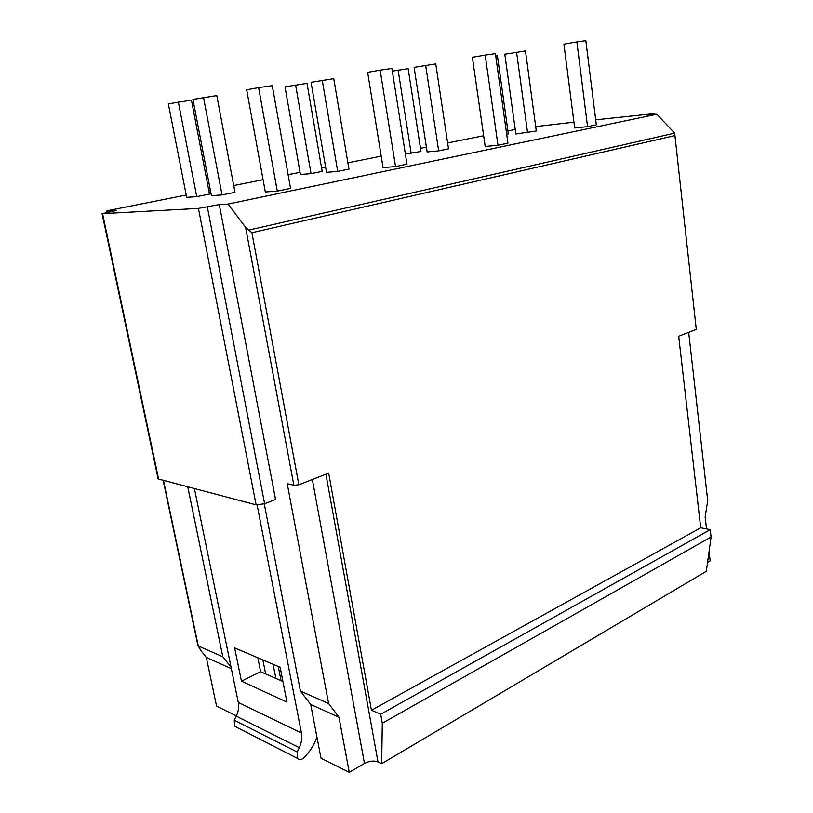 <?xml version="1.0" encoding="UTF-8"?>
<svg xmlns="http://www.w3.org/2000/svg" width="813" height="813" viewBox="0 0 813 813"><rect width="100%" height="100%" fill="white"/><g stroke="black" fill="none" stroke-linecap="round" stroke-linejoin="round"><path stroke-width="1.22" d="M688.682 332.354L707.716 500.645L705.145 516.824L706.517 528.928M674.76 134.064L696.284 329.377L674.658 133.139L656.853 114.237L647.148 115.263L654.77 113.556L595.705 119.806M709.078 551.397L710.166 560.929L707.544 562.474M696.284 329.377L678.692 336.257L700.704 527.789L710.247 529.659L711.08 536.986L706.314 571.315L381.653 763.671L377.994 761.923C373.878 760.44 369.376 760.948 364.468 763.448L312.344 479.507M231.37 668.723L206.339 657.443L216.512 706.019L236.359 715.938M282.619 680.034L281.064 680.694L278.27 666.487M349.265 772.35L320.993 758.224L310.698 704.475L338.97 717.218L349.265 772.35L364.468 763.448M381.653 763.671L382.303 723.245L380.697 714.251L371.45 710.267L328.665 473.125L298.849 484.792L251.908 232.681L245.607 227.366L228.077 204.063L219.276 204.571L198.443 208.402L102.103 213.677L116.279 210.537L106.513 211.085L108.393 210.516L186.228 195.008M298.849 484.792L293.859 485.27L287.233 483.715L328.604 703.53L338.97 717.218M264.266 503.877L300.414 691.07L310.698 704.475M158.342 477.831L158.606 479.081L256.115 504.853L264.621 503.745L275.556 499.436L219.276 204.571M328.604 703.53L300.414 691.07M187.752 486.784L222.813 656.792L198.291 645.959L163.464 480.371M515.229 129.46L507.912 130.913M483.664 135.741L447.628 142.925M426.398 147.153L420.494 148.332M381.206 156.157L347.883 162.803M325.637 167.234L321.592 168.037M300.038 172.326L288.117 174.704M263.087 179.693L233.707 185.547M210.364 190.201L208.809 190.506M573.937 122.133L535.686 126.594M656.853 114.237L228.077 204.063M576.874 41.93L563.917 44.146L574.679 127.946L587.565 126.625L596.325 124.806L585.827 40.65L576.874 41.93L587.565 126.625M515.859 133.972L536.285 131.005L525.472 50.934L504.812 54.227L515.859 133.972M506.692 134.216L508.328 133.891L497.404 55.721L495.727 55.965M485.198 55.091L472.373 57.306L485.209 146.462L497.983 145.253L507.942 143.179L495.402 53.628L485.198 55.091L497.983 145.253M427.14 151.95L438.664 150.862L448.522 148.85L435.758 63.912L414.112 67.367L427.14 151.95M405.382 154.003L420.982 151.482L408.146 68.678L392.313 71.138M380.149 70.172L367.649 72.367L383.055 167.6L395.545 166.553L406.988 164.175L391.896 68.485L380.149 70.172L395.545 166.553M326.511 172.336L337.7 171.391L348.94 169.104L333.777 78.678L311.064 82.306L326.511 172.336M300.424 174.51L311.044 173.626L322.172 171.38L307.009 83.363L284.997 86.879L300.424 174.51M258.605 87.621L246.664 89.765L265.323 191.959L277.294 191.136L290.556 188.382L272.253 85.66L258.605 87.621L277.294 191.136M211.41 195.648L222.04 194.917L234.967 192.295L216.807 95.599L192.935 99.42L211.41 195.648M186.685 197.335L196.736 196.655L209.49 194.083L191.441 100.141L168.342 103.84L186.685 197.335M206.339 657.443L200.821 650.593L198.291 645.959M231.044 667.148L222.813 656.792M282.904 681.507L260.617 671.701L257.833 657.778M234.662 647.9L280.119 667.28L286.938 702.076L241.441 681.182L234.662 647.9M241.441 681.182L260.617 671.701M194.419 488.552L238.28 702.442L301.43 733.001L257.111 505.015M238.28 702.442C239.134 706.924 238.453 711.497 236.248 716.162L234.276 720.206L234.51 726.161L236.878 727.371M234.276 720.206L297.243 752.035L297.467 758.387C299.154 760.114 301.156 760.013 303.473 758.102C309.529 752.31 314.021 745.308 316.948 737.096M297.243 752.035L299.286 747.675C301.572 742.655 302.284 737.767 301.43 733.001M275.881 678.418L273.087 664.282M265.648 673.916L262.863 659.922M700.704 527.789L371.45 710.267M711.08 536.986L382.303 723.245M710.247 529.659L380.697 714.251M527.566 132.773L516.57 52.225M438.664 150.862L425.666 65.375M411.185 153.454L398.126 70.131M337.7 171.391L322.253 80.345M311.044 173.626L295.607 85.019M222.04 194.917L203.524 97.519M196.736 196.655L178.342 102.052M377.994 761.923L325.922 474.203M293.859 485.27L245.607 227.366M107.092 212.376L106.818 211.085M158.606 479.081L102.56 213.667M256.115 504.853L198.443 208.402M236.248 716.162L299.286 747.675M653.835 114.552L653.764 113.891M674.658 133.139L248.778 230.059M674.648 135.629L251.908 232.681M264.621 503.745L207.366 207.061M158.118 478.887L102.103 213.677M197.986 645.908L163.149 480.28M106.798 212.437L106.513 211.085M234.51 726.161L297.467 758.387M654.77 113.627L654.872 114.45"/></g></svg>
